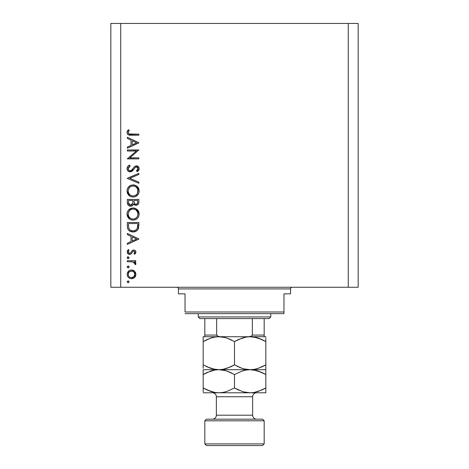 <?xml version="1.0" encoding="UTF-8"?>
<svg xmlns="http://www.w3.org/2000/svg" width="469" height="469" viewBox="0 0 469 469"><rect width="100%" height="100%" fill="white"/><g stroke="black" fill="none" stroke-linecap="round" stroke-linejoin="round"><path stroke-width="0.7" d="M120.732 287.263L348.268 287.263L348.268 23.45L120.732 23.45L120.732 287.263L110.836 287.263L110.836 23.45L110.836 287.263L120.732 287.263L120.732 23.45L110.836 23.45L348.268 23.45L348.268 287.263L120.732 287.263M127.328 151.024L136.391 151.024L127.328 151.024L127.328 149.986L138.865 149.986L129.784 157.83L138.865 157.83L138.865 158.868L127.328 158.868L136.391 151.024L127.328 158.868L138.865 158.868L138.865 157.83L129.784 157.83L138.865 149.986L127.328 149.986L127.328 151.024L127.328 149.986L138.865 150.203M130.153 171.889L127.92 170.886L127.04 168.904L127.756 166.472L129.555 165.082L130.136 166.055L128.828 167.075L128.213 168.588L128.729 170.141L129.679 170.78L131.461 170.311L134.486 166.671L135.764 165.915L138.009 166.302L139.152 168.389L138.842 170.042L137.212 171.736L136.502 170.804L137.868 169.239L137.892 167.931L137.124 166.993L136.092 166.911L135.025 167.615L132.088 171.173L130.153 171.889L133.876 169.168L135.025 167.615L136.52 166.858L137.98 168.547L136.502 170.804L137.212 171.736L139.164 168.664C139.053 166.946 138.156 166.003 136.473 165.821L134.714 166.466L131.302 170.435L130.171 170.851C128.911 170.657 128.26 169.901 128.213 168.588L130.136 166.055L129.555 165.082C128.008 165.78 127.169 166.946 127.029 168.588C127.175 170.552 128.219 171.654 130.153 171.889L129.837 171.871M138.865 182.171L138.865 183.279L127.328 178.396L138.865 173.366L138.865 174.474L129.772 178.326L138.865 182.171L138.865 183.279L127.328 178.396L138.865 183.279L138.865 182.171L129.772 178.326L138.865 174.474L138.865 173.366L127.328 178.249L138.865 173.366L138.865 174.474M127.029 190.994L127.457 188.661L128.77 186.691L130.722 185.355L132.75 184.915L135.371 185.349L137.364 186.627L138.701 188.579L139.158 190.602L138.742 193.257L137.435 195.256L135.453 196.605L133.102 197.044L130.769 196.605L128.799 195.286L127.468 193.322L127.029 190.994C127.369 194.699 129.391 196.716 133.102 197.044C136.848 196.704 138.865 194.658 139.164 190.901C138.789 187.219 136.749 185.22 133.044 184.909C129.35 185.261 127.345 187.289 127.029 190.994L129.684 196.019M127.029 214.075L127.457 211.748L128.77 209.778L130.722 208.441L133.044 207.99L135.371 208.429L137.364 209.707L138.701 211.666L139.164 213.987L138.742 216.344L137.435 218.343L135.453 219.685L133.102 220.125L130.769 219.691L128.799 218.372L127.468 216.408L127.029 214.075C127.369 217.78 129.391 219.797 133.102 220.125C136.848 219.785 138.865 217.739 139.164 213.987C138.789 210.3 136.749 208.306 133.044 207.99C129.35 208.347 127.345 210.376 127.029 214.075L129.684 219.105M127.328 234.576L127.328 233.445L138.865 238.92L127.328 244.396L127.328 243.264L131.027 241.558L131.027 236.329L127.328 234.576L127.328 233.445L127.328 234.576L131.027 236.329L131.027 241.558L127.328 243.264L127.328 244.396L138.865 239.067L127.328 244.396L127.328 243.264M127.181 281.904L128.143 280.943L129.104 281.904L128.143 282.866L127.181 281.904L128.143 282.866L129.104 281.904L128.143 280.943L127.181 281.904M131.519 269.992L133.126 270.279L134.509 271.146L135.564 272.6L135.91 274.359L135.564 276.118L134.521 277.566L133.132 278.434L131.519 278.721L129.849 278.398L128.43 277.455L127.48 276.042L127.181 274.359L127.474 272.682L128.424 271.264L129.843 270.314L131.519 269.992C128.846 270.238 127.398 271.698 127.181 274.359C127.404 277.027 128.852 278.48 131.519 278.721L134.521 277.566L135.91 274.359L134.509 271.146L131.525 269.992M127.181 266.961L127.609 266.158L128.512 266.064L129.086 266.773L128.823 267.641L127.955 267.905L127.251 267.33L128.143 267.922L129.104 266.961L128.143 265.999L127.181 266.961L128.143 265.999M127.328 261.708L127.328 260.67L127.328 261.708L127.328 260.67L135.758 260.67L135.758 261.708L134.521 261.708L135.799 263.127L135.617 264.663L134.72 264.094L134.492 262.669L133.372 261.983L127.328 261.708L133.055 261.89L135.617 264.663L135.91 263.766L134.521 261.708L135.758 261.708L135.758 260.67L127.328 260.67L135.758 260.67L135.758 261.708M128.137 256.672L127.181 257.639L128.143 256.672L129.104 257.639L128.512 258.53L127.462 258.313L127.181 257.639L128.143 258.601L129.104 257.639L128.143 256.672L129.104 257.639L128.143 258.601M135.91 252.146C135.781 250.809 135.049 250.1 133.694 250.018L134.978 250.376L135.869 251.718L135.805 252.773L134.709 254.309L133.987 253.606L134.849 251.929L133.952 251.073L132.903 251.396L131.279 253.741L129.96 254.433L128.242 254.046L127.216 252.463L127.474 250.645L128.318 249.572L129.104 250.258L128.283 251.448L128.307 252.48L129.573 253.418L130.517 253.002L132.211 250.546L133.694 250.018L132.399 250.399L130.376 253.137L129.573 253.418L128.213 251.929L129.104 250.258L128.318 249.572L127.181 251.982C127.298 253.495 128.107 254.315 129.614 254.456L130.921 254.063L132.973 251.337L133.735 251.05L134.873 252.146L133.987 253.606L134.709 254.309L135.91 252.146L134.709 254.309L134.152 253.459M127.328 226.07C127.363 229.781 129.233 231.745 132.95 231.962L129.632 231.076L128.014 229.447L127.38 227.231L127.328 222.494L138.865 222.494L138.865 224.821L138.865 222.494L127.328 222.494L127.328 226.07L127.328 222.494L138.865 222.494L138.091 229.277L136.286 231.123L132.95 231.962C135.564 231.985 137.399 230.824 138.455 228.485L138.718 227.342M138.871 224.821L138.853 225.747M127.334 202.878L127.328 199.407L127.328 202.532L127.328 199.407L138.865 199.407L138.865 201.664L138.865 199.407L127.328 199.407L138.865 199.407L138.865 201.664C139 203.804 138.044 205.029 136.01 205.328L134.597 204.994L133.554 203.992L132.041 205.879L129.913 206.149L128.172 205.1L127.328 202.532C127.38 204.724 128.471 205.95 130.605 206.213C132.088 206.149 133.073 205.41 133.554 203.992L136.01 205.328L138.079 204.455M138.871 201.664L138.595 203.61M127.328 138.39L127.328 137.259L138.865 142.734L127.328 148.21L127.328 147.084L131.027 145.378L131.027 140.149L127.328 138.39L127.328 137.259L127.328 138.39L131.027 140.149L131.027 145.378L127.328 147.084L127.328 148.21L138.865 142.887L127.328 148.21L127.328 147.084M128.705 131.168L128.23 132.797L129.286 133.993L138.865 134.152L138.865 135.189L128.324 134.814L127.345 133.847L127.029 132.498L127.416 130.98L128.359 129.714L129.251 130.323L128.213 132.557L129.251 130.323L128.359 129.714L127.029 132.498C127.416 134.609 128.764 135.506 131.074 135.189L138.865 135.189L138.865 134.152L131.191 134.152C129.626 134.427 128.635 133.894 128.213 132.557L128.506 133.436M358.164 23.45L358.164 287.263L348.268 287.263L358.164 287.263L358.164 23.45L348.268 23.45L358.164 23.45M128.342 280.96L128.811 281.212M128.828 281.23L129.081 281.705M129.104 281.904L128.143 282.866M127.251 281.529L127.457 281.224M135.564 276.118L135.207 276.774M134.838 277.243L134.521 277.566M131.93 278.703L131.519 278.721M129.233 278.082L128.436 277.46M128.43 277.455L127.873 276.792M127.638 276.399L127.48 276.042M127.334 275.608L127.251 275.221M127.181 274.359L127.199 273.931M127.246 273.515L128.952 270.818M133.149 270.291L133.841 270.636M134.198 270.883L134.509 271.146M128.746 272.501L129.157 271.991L128.272 273.708L128.453 275.649M133.636 271.78L131.842 271.041L129.655 271.586M133.911 276.681L134.873 274.359C134.667 276.388 133.548 277.496 131.513 277.689L133.87 276.722M132.797 277.443L133.636 276.933M132.164 277.625L132.487 277.554M130.869 277.63L131.513 277.689C129.485 277.501 128.383 276.388 128.213 274.359C128.383 272.325 129.485 271.217 131.513 271.029C133.548 271.217 134.667 272.325 134.873 274.359L133.882 272.002M128.447 275.631L129.039 276.599M128.746 276.212L129.163 276.728M130.218 277.431L131.842 277.671M128.342 266.017L128.811 266.263M128.828 266.286L129.081 266.761M129.104 266.961L128.143 267.922M135.799 263.127L135.224 262.253M135.635 262.775L135.793 263.121M135.734 264.457L135.91 263.766L135.617 264.663L134.72 264.094L134.826 263.244M134.357 262.529L134.04 262.294M134.251 262.441L133.683 262.107M133.659 262.095L132.879 261.849M132.34 261.778L131.185 261.72M131.039 261.714L131.613 261.731M127.949 258.577L127.462 258.319M127.773 258.525L127.416 258.272M127.199 257.434L127.468 256.953M128.823 258.319L129.034 258.009M134.591 252.961L134.791 252.58M134.855 252.363L134.849 251.929M133.952 251.073L132.903 251.396M133.735 251.05L132.973 251.337M131.859 252.961L131.59 253.366M131.431 253.571L131.109 253.911M129.843 254.444L129.374 254.444M129.303 254.438L128.682 254.28M128.236 254.04L127.879 253.747M127.867 253.729L127.468 253.196M128.318 249.572L129.104 250.258L128.758 250.604M128.23 251.689L128.295 252.451M128.623 252.984L129.028 253.295M129.432 253.407L129.79 253.401M129.573 253.418L130.505 253.008M130.194 253.26L130.863 252.527M131.05 252.216L131.244 251.859M132.399 250.405L132.698 250.229M135.547 250.933L135.752 251.308M132.106 252.545L132.317 252.175M138.865 238.92L127.328 233.445L138.865 238.92M136.62 238.979L132.211 241.013L132.211 236.892L136.62 238.979L132.211 236.892L132.211 241.013L136.62 238.979M138.677 227.606L138.59 228.028M138.091 229.282L137.669 229.921M136.291 231.117L134.673 231.768M134.228 231.862L133.823 231.915M132.375 231.944L131.801 231.879M130.142 231.358L129.157 230.748M128.834 230.472L128.389 229.992M127.58 228.356L127.504 228.028M127.38 227.231L127.339 226.662M134.679 231.768L135.013 231.68M136.286 231.123L136.702 230.848M137.687 224.34L137.358 227.887L137.687 224.34M137.241 228.227L137.358 227.887C136.608 229.904 135.136 230.918 132.956 230.93L135.16 230.472M136.731 229.183L135.06 230.514L136.256 229.722M128.635 227.342L128.512 224.856L128.635 227.342L129.415 229.341L130.394 230.25L132.956 230.93C130.927 230.93 129.544 230.009 128.805 228.151L129.039 228.737M128.512 223.531L137.687 223.531L128.512 223.531L128.512 224.856L128.512 223.531M133.776 230.871L134.38 230.754M137.224 228.28L137.417 227.67M129.409 229.335L129.825 229.798M130.933 230.537L131.912 230.836M128.559 226.515L128.612 227.16M133.348 207.996L136.42 208.969L139.164 213.987M138.748 216.338L138.496 216.889M138.484 216.913L138.208 217.376M138.167 217.44L137.44 218.331M137.435 218.343L135.453 219.685M135.412 219.703L134.99 219.855M133.401 220.119L132.803 220.119M131.924 220.02L131.332 219.885M131.338 219.885L130.23 219.439M127.885 210.898L128.758 209.79M128.782 209.76L132.457 208.019M138.701 211.666L138.132 210.622M134.726 208.213L134.228 208.101M127.263 212.31L127.134 212.891M127.058 213.483L127.04 213.782M127.767 217.024L128.799 218.372M129.239 218.771L129.725 219.134M139.064 215.183L139.141 214.585M130.019 218.015L128.758 216.402L129.995 217.997L131.555 218.853M128.301 213.055L128.213 214.034C128.447 211.015 130.06 209.344 133.049 209.027C136.069 209.326 137.71 210.997 137.98 214.034L137.98 214.034C137.739 217.088 136.11 218.771 133.102 219.087C130.065 218.788 128.436 217.106 128.213 214.034L128.623 216.109M129.104 211.114L128.553 212.14L130.323 209.878L129.104 211.114L128.324 212.932M134.497 209.233L132.088 209.115L130.312 209.883L131.162 209.403M137.956 214.526L137.605 212.129L135.811 209.866L136.532 210.47M137.435 216.356L137.974 214.28M130.323 218.243L132.129 219L134.093 218.994M134.503 218.894L136.239 217.938L137.177 216.813M136.538 217.651L136.901 217.217M137.739 215.599L137.892 215.007M129.022 216.871L129.995 217.997M132.059 209.121L131.214 209.379M137.886 213.067L137.757 212.545M137.605 212.129L137.44 211.765M137.159 211.267L136.954 210.968M136.28 210.229L134.955 209.397M134.943 209.391L134.515 209.238M138.818 202.649L138.765 202.966M134.591 204.994L133.765 204.296M133.36 204.466L133.132 204.883M131.578 206.073L131.103 206.178M130.23 206.196L129.936 206.155M129.913 206.149L129.333 205.967M129.268 205.938L128.84 205.698M128.67 205.574L129.262 205.932M128.166 205.094L127.937 204.795M127.779 204.537L127.515 203.904M132.78 202.215L132.803 201.131M129.573 204.865L128.852 204.062L130.065 205.1L131.531 204.947M128.6 203.282L128.852 204.062M134.023 202.039L134.591 203.652L135.987 204.291C134.445 203.909 133.776 202.86 133.987 201.142L133.987 200.445L137.687 200.445L137.687 201.852C137.804 203.229 137.241 204.044 135.987 204.291L136.62 204.179M136.403 204.244L137.528 203.1L137.687 200.445L133.987 200.445L134.081 202.497M132.211 204.326L132.663 203.294L130.605 205.182C129.004 204.777 128.307 203.693 128.512 201.922L128.512 200.445L132.803 200.445L128.512 200.445L128.512 201.922M128.57 203.036L130.605 205.182L131.343 205.035M137.528 203.1L137.687 201.852M133.987 201.142L134.011 201.934M133.348 184.915L136.42 185.888L139.164 190.901M138.748 193.257L138.496 193.808M138.484 193.826L138.208 194.295M138.167 194.359L135.453 196.605M135.412 196.622L134.99 196.769M133.401 197.033L132.803 197.033M131.924 196.939L131.332 196.804M131.338 196.804L130.23 196.353M127.885 187.811L130.112 185.654M130.405 185.501L131.132 185.202M138.701 188.579L138.132 187.536M134.726 185.132L134.228 185.015M127.263 189.23L127.134 189.81M127.058 190.396L127.04 190.695M127.767 193.937L128.799 195.286M129.239 195.69L129.725 196.048M139.064 192.102L139.141 191.504M130.019 194.928L128.758 193.322L129.995 194.911L131.555 195.772M129.104 188.034L129.596 187.436L128.4 189.511L128.213 190.953C128.447 187.928 130.06 186.263 133.049 185.947C136.069 186.24 137.71 187.911 137.98 190.953L137.98 190.953C137.739 194.002 136.11 195.69 133.102 196.007C130.065 195.708 128.436 194.019 128.213 190.953L128.324 192.067M129.596 187.436L130.323 186.797L129.591 187.436M136.28 187.149L134.515 186.152M137.435 193.269L137.886 189.98L137.159 188.18L135.811 186.779L136.532 187.389M137.616 192.859L137.177 193.732L137.616 192.859M130.335 195.163L132.129 195.919L134.093 195.913M134.503 195.813L136.239 194.858M136.538 194.565L137.177 193.732M137.739 192.513L137.892 191.927M128.301 191.927L128.623 193.023M129.022 193.791L129.995 194.911M134.064 186.041L132.088 186.035L130.312 186.797L131.162 186.316M132.059 186.041L131.214 186.299M128.553 189.054L128.324 189.845M137.886 189.98L137.757 189.464M137.605 189.048L137.44 188.685M137.159 188.18L136.954 187.887M127.04 168.307L127.04 168.904M127.369 167.087L127.756 166.472M128.729 165.58L129.045 165.369M129.303 165.217L130.136 166.055M130.13 166.061L129.438 166.513M129.163 166.735L128.377 167.779M128.254 168.178L128.242 168.998M128.506 169.79L128.729 170.141M128.817 170.241L129.227 170.581M129.69 170.78L130.704 170.763M130.822 170.716L131.302 170.435M131.308 170.435L131.607 170.183M131.895 169.907L131.467 170.306M132.733 168.91L133.143 168.359M136.743 165.833L138.343 166.583M138.419 166.659L138.736 167.093M139.129 169.151L138.847 170.024M138.59 170.452L138.203 170.904M137.95 171.15L137.593 171.449M137.212 171.736L136.502 170.804L136.778 170.581M137.294 170.112L137.868 169.239M137.95 168.899L137.599 167.38M137.487 167.257L137.13 166.993M136.831 166.888L136.303 166.87M136.092 166.911L135.793 167.023M135.693 167.07L135.389 167.281M135.342 167.316L134.445 168.377M133.143 170.124L132.674 170.646M132.088 171.167L131.314 171.631M129.526 171.824L129.221 171.742M128.313 171.249L128.928 171.625M127.087 169.25L127.251 169.825M133.882 167.369L133.507 167.855M130.171 170.851L129.262 170.605M138.865 157.83L138.865 158.868L127.328 158.628M138.865 142.734L127.328 137.259L138.865 142.734M136.62 142.799L132.211 144.833L132.211 140.706L136.62 142.799L132.211 140.706L132.211 144.833L136.62 142.799M138.865 134.152L138.865 135.189L131.074 135.189M128.987 135.037L129.679 135.136M128.318 134.808L127.761 134.404M127.756 134.398L127.498 134.087M127.345 133.853L127.099 133.19M127.046 132.85L127.029 132.498M127.058 132.094L127.128 131.719M127.275 131.273L127.416 130.98M128.359 129.714L129.251 130.323L128.782 131.044M128.313 131.982L128.213 132.557M128.518 133.454L128.823 133.759M128.869 133.788L129.221 133.97M129.286 133.993L130.23 134.128M127.251 131.338L127.128 131.713M128.272 273.708L128.272 275.004M129.157 276.722L130.241 277.437M134.621 275.637L134.814 273.703M131.513 271.029L130.863 271.088M129.667 271.58L129.157 271.991M128.512 224.856L128.518 225.683M132.281 230.889L133.313 230.918M137.54 227.014L137.628 226.122M137.675 225.231L137.681 224.786M128.559 215.957L128.993 216.83M132.616 219.07L133.595 219.07M134.075 219L136.245 217.933M137.98 214.034L137.956 213.547M135.811 209.866L135.394 209.608M133.536 209.051L132.088 209.115M128.553 212.14L128.213 214.034M132.41 204.003L132.709 203.024M128.559 192.87L128.993 193.75M132.616 195.983L133.595 195.983M134.075 195.913L135.858 195.157L136.901 194.137M137.98 190.953L137.956 190.467M135.811 186.779L135.394 186.527M134.497 186.152L134.023 186.035M133.536 185.964L132.088 186.035M128.295 189.986L128.213 190.953M176.79 287.263A1.647 1.647 0 0 1 178.437 288.91L178.437 293.858L185.032 293.858L185.032 311.996L283.962 311.996L283.962 293.858L290.557 293.858L290.557 288.91A1.647 1.647 0 0 1 292.21 287.263A1.647 1.647 0 0 0 290.557 288.91L178.437 288.91A1.647 1.647 0 0 0 176.79 287.263M178.437 293.858L178.437 288.91M178.443 288.91L290.557 288.91L290.557 293.858L290.141 293.858L290.557 293.858M290.141 293.858L283.962 293.858L283.962 313.644L185.032 313.644L283.962 313.644L283.962 311.996L185.038 311.996M185.032 311.996L185.032 293.858L178.859 293.858M264.176 335.376L264.176 318.592L199.876 318.592L198.223 316.938L198.223 313.644L198.223 316.938L270.771 316.938L269.124 318.592L264.176 318.592L269.124 318.592L270.771 316.938L198.223 316.938L199.876 318.592L264.182 318.592M270.771 316.938L270.771 313.644L270.771 316.938M216.719 335.376L216.666 335.077L204.818 335.077L204.818 318.592L204.818 336.73L220.125 336.73L217.311 336.068M204.818 335.575L204.818 335.077L216.666 335.077L216.666 318.592L216.666 335.077L218.085 336.431L220.125 336.73L204.818 336.73L204.818 335.575L204.824 336.66M264.176 318.592L264.176 335.077L252.334 335.077L252.334 318.592L252.334 335.077L251.835 335.962L248.875 336.73L220.125 336.73M264.176 336.73L248.875 336.73L250.903 336.437L251.835 335.962L252.334 335.077L264.182 335.077L264.182 336.713L264.182 335.077M248.875 336.724L264.182 336.713M264.176 420.816L262.529 419.169L206.471 419.169L204.818 420.816L264.176 420.816L204.818 420.816L204.818 443.903L206.471 445.55L262.529 445.55L264.176 443.903L204.818 443.903L264.176 443.903L264.176 420.816L264.176 443.903L262.529 445.55L206.471 445.55L204.818 443.903L204.818 420.816L206.471 419.169L262.529 419.169L264.176 420.816M256.596 392.788A3.957 3.957 0 0 0 252.639 396.745L216.361 396.745A3.957 3.957 0 0 0 212.404 392.788A3.957 3.957 0 0 1 216.361 396.745L216.361 415.212L252.639 415.212A3.957 3.957 0 0 0 256.596 419.169A3.957 3.957 0 0 1 252.639 415.212L252.639 396.745A3.957 3.957 0 0 1 255.066 393.098M216.361 415.212A3.957 3.957 0 0 1 212.404 419.169A3.957 3.957 0 0 0 216.361 415.212L216.361 396.745L252.639 396.745L252.639 415.212L216.361 415.212M256.496 337.569L250.165 336.73L254.216 337.076L258.208 338.073L265.829 341.573L265.829 364.859L258.255 368.341L254.28 369.343L250.165 369.701L246.108 369.355L242.121 368.358L234.5 364.859L234.5 341.573L242.068 338.09L246.049 337.088L250.165 336.73L246.078 337.082L250.165 336.73L254.216 337.076L262.089 339.62L258.255 338.09L265.829 341.573L262.095 339.626M225.167 337.569L218.835 336.73L222.892 337.076L226.879 338.073L234.5 341.573L234.5 364.859L226.932 368.341L222.951 369.343L218.835 369.701L214.784 369.355L210.792 368.358L203.171 364.859L203.171 341.573L210.745 338.09L214.72 337.088L218.835 336.73L214.784 337.076L218.835 336.73L222.892 337.076L226.879 338.073L234.5 341.573L226.908 338.085L229.863 339.216M203.171 336.73L204.824 336.73L203.171 336.73L203.171 368.3M212.639 337.533L210.769 338.085L214.72 337.088L218.835 336.73M207.21 339.486L212.404 337.598M203.171 364.859L203.171 366.811L203.171 364.859L210.769 368.347L205.668 366.207M212.504 368.863L214.755 369.349M212.533 368.869L218.835 369.701L222.922 369.349L218.835 369.701L214.784 369.355L206.911 366.811M230.467 366.946L222.951 369.343L218.835 369.701L250.165 369.701L254.216 369.355L250.165 369.701L246.108 369.355L242.121 368.358L234.5 364.859L242.092 368.347L239.137 367.215M225.161 337.569L222.922 337.082M238.533 339.486L246.049 337.088L250.165 336.73M243.833 368.863L246.078 369.349M256.361 368.898L258.231 368.347L254.28 369.343L250.165 369.701L265.829 369.701L265.829 369.355L265.829 369.701L265.829 369.355L265.829 369.701L250.165 369.701L254.216 370.053L258.208 371.049L265.829 374.549L265.829 370.053M261.79 366.946L256.596 368.833M256.467 337.563L254.245 337.082M265.829 336.73L265.829 337.076L265.829 336.73L265.829 337.076L265.829 336.73L264.182 336.73L265.829 336.73M265.829 369.701L265.829 338.131M264.211 365.756L265.829 364.894M261.813 366.94L265.829 364.859L265.829 366.805M243.839 368.863L250.165 369.701L218.835 369.701L222.892 370.053L226.879 371.049L234.5 374.549L242.068 371.067L246.049 370.064L250.165 369.701L246.078 370.059L250.165 369.707L254.216 370.053L262.089 372.597L258.255 371.067L265.829 374.549L263.332 373.201M238.229 366.805L236.927 366.172M203.171 370.059L203.171 372.603L203.171 369.701L218.835 369.701L203.171 369.701L203.171 374.549L210.745 371.067L214.72 370.064L218.835 369.701L214.784 370.053L218.835 369.707L222.892 370.053L226.879 371.049L234.5 374.549L226.908 371.061L229.863 372.193M203.171 366.811L203.171 368.347M234.5 364.859L230.771 366.805M265.829 341.573L265.829 339.62L265.829 341.573L263.332 340.224M230.771 339.626L232.073 340.26M204.789 340.676L203.171 341.538M207.187 339.492L203.171 341.573L203.171 339.626M234.5 341.573L238.229 339.626M265.829 339.62L265.829 338.085M246.489 336.73L222.511 336.73M207.187 372.468L214.72 370.064L218.835 369.707M204.789 373.652L203.171 374.514M225.161 370.545L218.835 369.701M232.073 373.236L230.771 372.603M256.461 370.539L250.165 369.701M264.211 388.836L265.829 387.939L265.829 372.597L265.829 387.974M265.829 370.686L265.829 370.059M265.829 392.788L203.171 392.788L250.165 392.788L254.251 392.436L250.165 392.788L265.829 392.788L265.829 391.433L265.829 392.788M265.829 392.436L265.829 387.939L258.255 391.422L254.28 392.43L250.165 392.788L246.108 392.442L242.121 391.439L234.5 387.939L226.932 391.422L222.951 392.43L218.835 392.788L214.784 392.442L210.792 391.439L203.171 387.939L203.171 391.808M261.813 390.02L254.28 392.43L250.165 392.788L246.108 392.442L242.121 391.439L234.5 387.939L226.932 391.422L222.951 392.43L218.835 392.788L222.922 392.436L218.835 392.788L214.784 392.442L206.911 389.897L210.763 391.433L203.171 387.939L205.668 389.293M212.504 391.943L214.749 392.436L212.533 391.955M203.171 372.603L203.171 389.891L203.171 387.939L206.905 389.891M243.839 391.949L250.165 392.788M236.927 389.258L239.137 390.302M207.21 372.462L203.171 374.549L203.171 387.939M225.167 370.545L222.922 370.059M203.171 389.891L203.171 391.427M234.5 374.549L234.5 387.939L234.5 374.549L242.068 371.067L246.049 370.064L250.165 369.707M265.829 389.886L265.829 387.939L261.79 390.032M265.829 372.597L265.829 371.061M234.5 387.939L238.229 389.891M243.833 391.943L246.078 392.436M265.829 374.549L262.095 372.603M256.496 370.545L254.251 370.059"/></g></svg>
